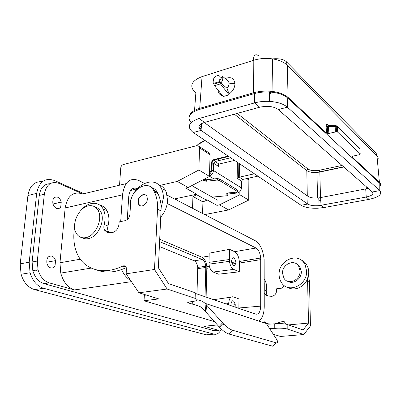 <?xml version="1.0" encoding="UTF-8"?>
<svg xmlns="http://www.w3.org/2000/svg" width="401" height="401" viewBox="0 0 401 401"><rect width="100%" height="100%" fill="white"/><g stroke="black" fill="none" stroke-linecap="round" stroke-linejoin="round"><path stroke-width="0.6" d="M37.313 261.061L32.115 261.998L32.817 270.665L38.025 269.773L37.313 261.061L44.336 194.189C46.26 184.46 51.153 180.856 59.007 183.382L82.756 193.969C73.303 190.961 67.433 195.623 65.152 207.964L59.975 262.765L60.757 273.086C63.293 282.103 67.854 287.717 74.441 289.928L49.208 282.855L44.015 283.667L214.069 330.715L216.891 330.454M65.152 207.964L122.505 194.856C124.45 181.924 129.934 177.162 138.952 180.575L144.34 183.362M167.162 195.167L255.517 240.866C260.164 243.933 263.031 250.079 264.124 259.292L264.244 306.334C264.089 313.893 262.259 318.79 258.76 321.031M60.731 206.866L61.258 202.079C60.641 199.688 59.438 198.059 57.644 197.197C53.995 196.525 52.406 198.64 52.887 203.548C53.533 205.949 54.752 207.558 56.546 208.385C58.31 208.996 59.704 208.495 60.731 206.866M209.101 256.033L201.984 257.247C204.705 258.755 206.325 261.923 206.851 266.745L206.119 297.101M137.302 188.555C132.546 187.031 129.693 189.658 128.756 196.43L127.257 219.583M195.282 293.377L255.773 314.153C258.765 314.569 260.404 311.893 260.69 306.128L260.71 258.013C260.119 252.981 258.565 249.648 256.038 248.018L167.222 203.538M122.505 194.856L120.696 221.568M121.593 269.587C123.934 274.725 126.942 278.349 130.626 280.459M206.475 305.442L205.111 304.996M231.588 260.75L231.618 261.577C233.237 266.625 234.66 266.986 235.878 262.66L235.848 261.883C234.264 256.815 232.841 256.44 231.588 260.75M229.578 249.332L209.177 253.156L209.006 264.139C209.568 268.229 210.966 270.855 213.202 272.028L233.633 269.392C231.452 268.184 230.069 265.502 229.492 261.337L229.578 249.332L234.59 251.683L256.038 248.018M233.633 269.392L239.297 271.808L239.342 261.477C238.78 256.525 237.197 253.262 234.59 251.683M213.202 272.028L218.565 274.189L239.297 271.808M238.866 308.344L238.976 298.935L233.237 296.84C230.57 296.354 229.056 298.58 228.695 303.517L228.67 304.845M235.116 307.056L235.272 304.685C233.643 299.632 232.194 299.407 230.921 304.013L231.071 305.667M32.115 261.998L39.263 195.442L44.336 194.189M55.032 265.863L55.554 260.65C54.892 258.289 53.659 256.76 51.844 256.074C47.995 255.773 46.356 258.209 46.932 263.372C47.619 265.738 48.867 267.246 50.681 267.893C52.516 268.349 53.965 267.673 55.032 265.863M284.65 285.848L281.522 288.179L276.645 288.77L276.655 290.384C276.374 293.687 274.765 295.672 271.833 296.339L267.191 295.958L264.911 294.264L266.891 295.051L267.958 296.154M201.984 257.247L159.763 239.332M32.817 270.665C34.932 277.587 38.666 281.918 44.015 283.667M50.055 183.713C44.09 183.914 40.491 187.823 39.263 195.442M83.944 193.683L54.421 180.485C44.972 177.412 39.062 181.698 36.681 193.332L29.198 262.214L20.215 263.833L21.058 274.274C23.624 282.489 28.13 287.607 34.586 289.617L206.274 334.83L213.994 334.143L43.554 288.259C37.128 286.219 32.631 281.046 30.06 272.745L29.198 262.214M220.685 330.299C218.911 333.467 216.68 334.745 213.994 334.143M159.413 246.525L194.244 260.81L202.304 259.557L159.648 241.653M194.244 260.81C196.179 261.848 197.342 264.053 197.738 267.432L196.986 293.963M197.763 268.645L205.808 267.452L205.016 296.72M205.808 267.452L205.778 266.234C205.377 262.83 204.219 260.605 202.304 259.557M36.611 270.299L36.085 270.104M36.681 193.332L27.92 195.528L20.215 263.833M27.92 195.528C29.664 185.758 34.481 181.152 42.361 181.708M277.928 323.587L277.958 328.158L272.078 328.564L272.063 324.008L277.928 323.587C282.023 323.542 285.101 323.838 287.161 324.464L303.106 329.958L308.524 323.081L307.537 278.79L308.795 272.099L308.184 268.109L306.58 264.585C305.151 262.409 303.281 260.856 300.966 259.918M288.454 324.91L308.524 323.081M221.969 329.657L218.52 330.304L204.064 326.254L208.104 325.863M138.962 292.79L167.112 289.026L154.48 269.472L126.13 273.818L138.962 292.79L158.786 298.905L144.039 300.76L214.49 321.652M300.058 270.941L298.64 266.079C294.314 258.65 282.033 264.264 282.525 273.287L283.978 278.279C288.209 285.622 300.61 280.083 300.058 270.941M307.702 281.382L309.532 282.264L310.429 325.983L303.788 334.534L287.211 329.015L287.161 324.464M303.788 334.534L280.469 336.454L273.292 334.239M88.315 205.888C78.651 207.603 71.077 224.53 76.175 233.086C78.31 236.811 81.468 238.339 85.659 237.673C95.388 236.329 103.303 218.961 98.1 210.415C95.854 206.57 92.591 205.061 88.315 205.888M38.025 269.773C40.145 276.73 43.869 281.091 49.208 282.855M96.265 269.798C105.433 273.392 115.428 272.66 126.255 267.612M109.062 232.695L108.4 231.763C107.568 230.144 107.433 228.239 107.989 226.059C109.488 220.104 109.137 214.981 106.927 210.685C105.222 207.638 102.836 205.773 99.769 205.101M167.112 289.026L195.122 298.354L195.297 292.81L168.505 283.572L158.37 267.773L161.182 207.467C160.991 202.234 159.894 197.588 157.894 193.518L157.167 192.074C155.839 189.688 153.954 188.199 151.508 187.593M74.571 225.698L74.02 231.863C73.243 241.066 74.661 249.116 78.27 256.013C80.406 259.958 83.172 263.101 86.576 265.442C96.982 272.274 109.057 272.49 122.801 266.089C124.18 265.497 125.252 265.818 126.019 267.056L126.425 269.156L126.13 273.818M107.989 226.059L104.185 224.5C105.704 218.51 105.358 213.357 103.152 209.046C98.962 200.811 87.984 201.618 81.037 210.254M82.21 237.718C84.009 238.755 86.03 239.066 88.265 238.65C97.979 237.322 105.854 220.029 100.656 211.507C99.313 209.091 97.443 207.583 95.042 206.976M143.027 194.605C138.836 196.57 137.348 199.753 138.561 204.144C139.413 205.603 140.686 206.184 142.375 205.888C146.591 203.944 148.094 200.761 146.881 196.34C146.014 194.861 144.731 194.285 143.027 194.605M161.152 210.961L157.538 209.222L154.48 269.472M157.538 209.222C157.834 202.575 156.751 196.726 154.295 191.678L153.573 190.229C148.33 179.307 130.937 189.177 130.646 202.876L129.919 214.284C129.433 217.658 127.819 219.788 125.087 220.675L119.167 221.878L119.017 224.059C118.35 228.55 116.23 231.362 112.641 232.5L107.132 232.349L104.586 230.239C103.759 228.61 103.623 226.7 104.185 224.5M145.503 194.911L143.272 194.726C139.082 196.69 137.593 199.868 138.806 204.264L140.24 205.718M161.182 207.467L163.322 198.315C163.478 194.525 162.806 191.217 161.297 188.39C154.009 173.433 130.28 186.926 129.894 205.568L130.145 210.685M160.856 216.976C164.931 212.089 167.167 206.585 167.558 200.465L166.39 192.5L165.518 190.6C163.788 187.513 161.362 185.508 158.24 184.59M138.561 204.144L138.791 204.52M195.122 298.354C198.42 299.717 197.477 300.79 192.295 301.567L189.267 301.933C187.568 302.194 187.272 302.539 188.375 302.966L195.989 305.091L200.615 306.86L205.698 311.823L218.951 326.655L222.55 322.825L205.066 303.346L266.329 323.527C264.725 321.767 263.963 321.336 264.043 322.229L267.913 323.772L271.021 324.068L271.036 328.62L269.607 328.589M272.063 324.008L271.021 324.068M146.325 295.061L144.335 295.321L144.039 300.76M224.174 324.524L221.658 323.777M277.958 328.158C282.058 328.118 285.146 328.404 287.211 329.015M272.078 328.564L271.036 328.62M222.55 322.825L223.086 323.417C226.565 327 229.683 329.266 232.44 330.213L276.023 342.815C278.099 343.241 278.209 341.943 276.344 338.925L266.329 323.527M218.951 326.655L219.487 327.246C222.956 330.83 226.074 333.086 228.851 334.008L272.725 346.223L276.023 342.815M205.066 303.346L204.956 303.231C202.68 301.251 200.064 300.113 197.112 299.823M285.542 324.068L284.63 321.913L283.657 321.442L282.354 321.572L284.304 322.254L284.835 322.103M287.743 287.362C294.299 291.437 304.339 287.186 307.537 278.79M264.249 292.785L264.911 294.264M264.249 289.788L264.249 282.82M274.891 323.747L282.354 321.572M267.913 324.835L272.068 324.93M264.249 289.978L266.189 290.775C267.086 286.399 266.464 282.545 264.324 279.201L264.249 279.086M266.189 290.775L266.891 295.051M309.532 282.264L308.534 275.357M306.585 270.981L305.191 264.906L304.369 263.422C297.537 251.743 278.344 260.555 279.106 274.64C279.141 277.582 279.908 280.204 281.397 282.51C287.998 293.978 307.482 285.352 306.585 270.981M287.848 281.322C293.301 284.85 301.707 278.82 301.311 271.562L299.893 266.715L296.314 263.748M119.548 185.197L120.746 167.939C121.002 166.215 121.844 165.082 123.272 164.55L196.981 145.603L199.242 146.47L199.568 147.884L198.866 169.994L177.272 181.427L159.262 185.558M192.535 208.289L192.936 196.48L196.771 194.806L196.791 194.229L174.46 198.941M196.791 194.229L185.608 188.064L188.194 187.493L209.477 176.405L210.054 154.716L199.568 147.884M177.272 181.427L188.194 187.493M192.936 196.48L202.926 201.893L202.585 213.487M191.773 185.623L217.101 199.888L216.976 205.352L219.467 204.851L228.635 209.944L248.715 200.109L248.866 179.999L248.164 178.265M202.485 180.044L204.47 180.926L206.48 181.217L206.52 179.743L204.029 179.242M227.031 193.041L227.933 194.169M206.52 179.743L217.322 178.575L217.147 180.079L206.48 181.217M219.507 178.961L219.337 180.46L237.492 191.503L237.643 190.059L219.507 178.961L217.322 178.575M212.164 197.107L227.327 195.723L227.913 195.227L225.994 193.588L226.585 193.081L236.986 192.104L237.492 191.503M219.337 180.46L217.147 180.079M239.863 191.638L239.828 194.741L219.467 204.851M258.981 56.04C255.627 53.403 253.703 54.862 253.206 60.411L202.039 76.611C190.926 81.007 188.861 86.496 195.853 93.082L194.535 110.435M222.495 95.689L220.781 95.032C219.111 93.989 218.194 92.335 218.024 90.07M225.207 78.566C230.881 76.451 234.129 78.145 234.956 83.654C234.796 87.829 232.836 91.298 229.071 94.065L229.046 94.816L223.177 96.541L214.525 85.679L213.848 84.125L213.828 81.403C211.482 75.984 222.385 72.561 219.748 79.568L219.803 80.847L220.75 83.102L227.006 88.255L229.071 94.065M326.108 126.33L327.341 126.706L327.015 126.33C326.509 125.152 326.68 124.711 327.532 125.012L327.366 124.43C326.474 123.829 326.058 124.46 326.108 126.33L326.499 133.152L288.083 97.443C284.78 94.476 279.738 92.506 272.966 91.523C266.104 90.671 259.572 91.107 253.377 92.831L199.713 108.355C193.748 110.185 190.31 112.741 189.407 116.029M226.765 79.879L228.57 81.398L229.041 83.147C229.091 84.972 228.41 86.676 227.006 88.255M214.109 83.704L214.224 84.009M229.046 94.816L220.455 83.869L219.778 82.305L219.748 79.568M373.837 150.681L376.068 152.941L376.98 155.909L287.286 65.303L286.339 61.699C284.515 60.25 281.702 58.155 272.429 58.877C265.693 57.975 259.287 58.486 253.206 60.411L253.377 92.831M288.083 97.443L287.286 65.303C284.028 62.06 279.076 59.919 272.429 58.877L272.966 91.523M286.339 61.699L376.068 152.941L377 156.139M377.411 160.6C378.559 158.941 378.419 157.377 376.98 155.909L379.396 182.32C380.85 183.728 380.98 185.202 379.782 186.751M201.177 128.962L198.836 127.338M230.66 157.768L215.011 161.508L218.981 164.069L234.55 160.39M254.399 173.783L238.655 177.332L237.176 178.315L241.537 181.097L241.532 181.683M318.87 200.771L320.444 200.645M326.499 133.152L328.845 133.438L336.449 131.774L337.717 132.165L360.188 153.809L359.251 154.741L353.07 156.089L352.163 157.007L379.396 182.32M199.377 125.418L201.357 126.801M269.532 92.476L270.986 92.596M327.737 133.538L327.341 126.706L328.444 126.581L328.845 133.438M335.657 125.739L328.604 125.618L328.444 126.581L335.186 126.701L336.264 125.749L336.895 126.365M218.981 164.069C218.224 164.38 218.054 165.152 218.475 166.385L218.52 164.36M208.309 152.4L209.723 153.322L210.054 154.716M198.866 169.994L209.477 176.405M228.635 209.944L204.731 214.595M239.828 194.741L248.715 200.109M196.771 194.806L206.71 200.269L206.726 199.703L216.976 205.352M206.71 200.269L202.926 201.893M269.527 93.533L270.991 93.654M191.097 122.601C186.751 117.277 189.387 112.932 199.011 109.563L199.051 118.495C188.425 122.335 186.49 127.012 193.237 132.525L301.116 205.302C304.69 207.442 310.148 208.42 317.492 208.239L324.068 207.533L369.02 199.362C378.91 197.202 382.489 194.279 379.762 190.595L287.347 107.162C283.477 103.869 277.522 101.949 269.477 101.393C264.179 101.137 259.216 101.643 254.585 102.917L199.051 118.495L204.545 122.405C198.44 124.551 197.277 127.222 201.051 130.415L307.757 204.059C310.279 205.523 314.043 206.044 319.061 205.638L366.258 197.031C371.943 195.763 373.968 194.084 372.328 191.984L278.304 109.598C276.54 108.105 273.908 107.097 270.409 106.576L265.713 106.33L260.379 107.027L204.545 122.405M269.477 101.393L269.537 92.009C264.124 91.744 259.061 92.275 254.334 93.608L199.011 109.563M269.537 92.009C277.748 92.586 283.823 94.601 287.768 98.044L287.347 107.162L278.304 109.598M372.328 191.984L379.762 190.595L379.802 183.377L287.768 98.044M368.268 188.425L318.76 197.934C313.998 198.335 310.424 197.823 308.033 196.395L204.184 122.511M270.184 96.862L269.507 96.776M82.756 193.969L126.089 183.638M209.853 267.813L206.886 268.294M260.69 306.128L238.871 307.978M137.092 188.781L130.591 190.49M208.941 262.349L229.412 259.517M239.397 263.061L260.775 259.622M230.991 297.171L213.643 299.682M228.695 303.517L225.923 303.903M218.52 330.304L214.069 330.715M217.442 324.96L204.064 326.254M74.441 289.928L131.433 281.657M59.975 262.765L80.27 259.221M43.554 288.259L34.586 289.617M126.109 267.241L122.801 266.089M157.894 193.518L154.295 191.678M153.753 190.575L157.347 192.42M188.375 302.966L188.405 302.083M192.846 304.394L192.61 301.532M207.162 313.427L206.42 304.82M228.851 334.008L232.44 330.213M267.913 325.998L267.913 323.772M265.161 323.141L265.191 322.875M274.78 328.324L274.755 323.757M176.726 200.114L176.791 198.51M204.47 180.926L204.51 179.453M225.994 193.588L226.004 193.237M227.913 195.227L227.938 193.818M202.039 76.611L199.713 108.355M213.853 84.155L213.532 83.704M228.57 81.398L222.349 76.16C223.292 78.375 222.761 80.691 220.75 83.102M219.708 81.538L213.778 83.363M220.455 83.869L214.525 85.679M257.888 176.139L243.442 179.292M209.482 176.239L213.949 178.941M235.893 192.209L237.212 193.006L228.044 194.034M204.876 140.375L199.147 143.523L196.585 145.708M237.838 192.881L237.212 193.006C239.723 192.41 241.141 190.721 241.462 187.929L241.537 181.097L242.841 179.422L239.272 177.127L239.437 163.688M241.417 188.525L241.462 187.929L213.457 170.51L211.237 170.275L209.558 173.367M328.609 125.618L327.366 124.43M352.128 156.535L352.163 157.007M335.366 131.874L335.186 126.701L337.532 126.992L359.963 148.926L359.983 149.408M337.717 132.165L337.361 126.37L359.336 147.889M360.188 153.809L359.862 148.47M336.264 125.749L337.361 126.37L336.264 126.596L336.449 131.774M218.6 160.651L218.655 158.395M228.184 156.099L214.174 159.478L215.011 161.508L213.638 163.297L218.475 166.385M214.174 159.478C212.545 160.044 211.628 161.237 211.422 163.062L212.169 162.976L211.989 170.194C211.162 172.39 210.345 173.613 209.543 173.854M209.492 175.839C211.848 174.951 213.172 173.177 213.457 170.51L213.638 163.297L212.169 162.976C212.084 161.247 212.761 160.245 214.204 159.959L228.725 156.465M205.192 140.586L198.555 144.23M211.237 170.275L211.422 163.062M246.69 178.585L248.866 179.999M369.02 199.362L366.258 197.031L365.702 189.087M324.068 207.533L321.011 205.357L320.615 197.663M301.116 205.302L307.757 204.059L308.033 196.395M193.237 132.525L201.051 130.415L201.628 123.543M254.334 93.608L254.585 102.917L259.678 107.207M237.191 113.408L308.028 169.057L306.79 170.615L234.339 114.195M307.301 195.878L306.79 170.615C309.011 172.109 312.394 172.721 316.94 172.45L319.828 172.034L319.206 170.28C314.399 171.092 310.675 170.681 308.028 169.057M343.797 166.986L319.828 172.034L320.504 197.683M342.033 165.438L319.206 170.28M366.344 188.951L366.233 186.64M237.176 178.315L237.387 162.305M61.258 202.079L53.012 204.019M209.387 266.334L206.851 266.745M55.554 260.65L46.716 262.219M209.006 264.139L229.492 261.337M239.342 261.477L260.71 258.013M197.738 267.432L205.778 266.234M30.06 272.745L21.058 274.274M232.249 264.003L235.818 263.477M60.757 273.086L91.288 268.074M106.927 210.685L103.152 209.046M165.518 190.6L161.297 188.39M108.4 231.763L104.586 230.239M157.167 192.074L153.573 190.229M205.698 311.823L204.956 303.231M219.487 327.246L223.086 323.417M304.369 263.422L306.58 264.585M298.64 266.079L299.893 266.715M205.778 181.222L205.823 179.753M217.773 180.064L217.949 178.565M220.806 93.568L220.781 95.032M229.041 83.147L234.956 83.654M213.848 84.125L219.778 82.305M219.803 80.847L222.349 76.16M213.452 83.563L213.788 83.714M328.254 125.698L327.532 125.012M247.933 178.31L248.525 178.701M209.723 153.322L199.242 146.47M318.76 197.934L319.061 205.638M343.587 166.801L316.94 172.45L317.582 198.034M238.831 163.282L238.655 177.332M231.758 262.495L235.848 261.883M100.656 211.507L98.1 210.415M230.991 305.166L235.272 304.685"/></g></svg>
